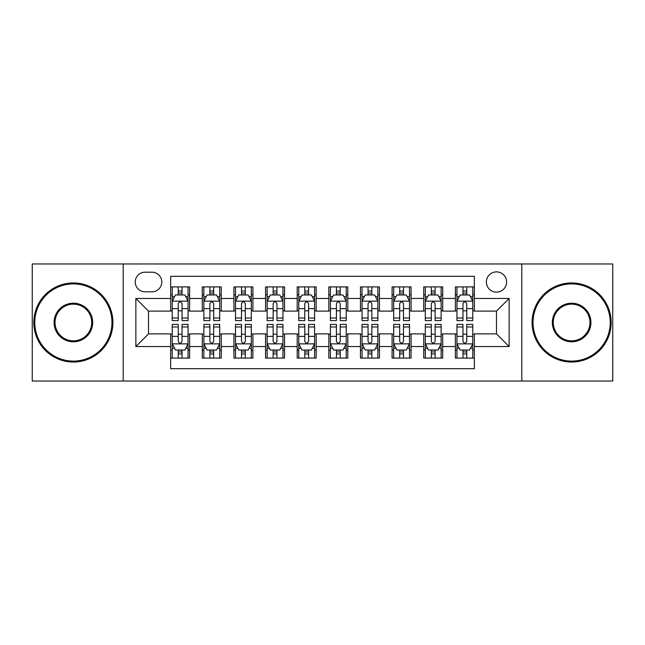 <?xml version="1.0" encoding="UTF-8"?>
<svg xmlns="http://www.w3.org/2000/svg" width="645" height="645" viewBox="0 0 645 645"><rect width="100%" height="100%" fill="white"/><g stroke="black" fill="none" stroke-linecap="round" stroke-linejoin="round"><path stroke-width="0.97" d="M496.489 271.884A10.127 10.127 0 0 0 486.37 282.01A10.127 10.127 0 0 0 496.489 292.129A10.127 10.127 0 0 0 506.615 282.01A10.127 10.127 0 0 0 496.489 271.884M521.797 381.026L612.75 381.026L612.75 263.974L521.797 263.974L521.797 381.026L123.203 381.026L123.203 263.974L32.25 263.974L32.25 381.026L123.203 381.026M474.349 286.912L455.37 286.912L455.37 298.458L442.712 298.458L442.712 311.108L455.37 311.108L455.37 298.458M442.712 298.458L442.712 286.912L423.733 286.912L423.733 298.458L411.075 298.458L411.075 311.108L423.733 311.108L423.733 298.458M411.075 298.458L411.075 286.912L392.096 286.912L392.096 298.458L379.445 298.458L379.445 311.108L392.096 311.108L392.096 298.458M379.445 298.458L379.445 286.912L360.458 286.912L360.458 298.458L347.808 298.458L347.808 311.108L360.458 311.108L360.458 298.458M347.808 298.458L347.808 286.912L328.829 286.912L328.829 298.458L316.171 298.458L316.171 311.108L328.829 311.108L328.829 298.458M316.171 298.458L316.171 286.912L297.192 286.912L297.192 298.458L284.542 298.458L284.542 311.108L297.192 311.108L297.192 298.458M284.542 298.458L284.542 286.912L265.555 286.912L265.555 298.458L252.905 298.458L252.905 311.108L265.555 311.108L265.555 298.458M252.905 298.458L252.905 286.912L233.925 286.912L233.925 298.458L221.267 298.458L221.267 311.108L233.925 311.108L233.925 298.458M221.267 298.458L221.267 286.912L202.288 286.912L202.288 311.108L189.63 311.108L189.63 286.912L170.651 286.912M170.651 358.088L189.63 358.088L189.63 333.892L202.288 333.892L202.288 358.088L221.267 358.088L221.267 333.892L233.925 333.892L233.925 346.542L221.267 346.542M233.925 346.542L233.925 358.088L252.905 358.088L252.905 333.892L265.555 333.892L265.555 346.542L252.905 346.542M265.555 346.542L265.555 358.088L284.542 358.088L284.542 333.892L297.192 333.892L297.192 346.542L284.542 346.542M297.192 346.542L297.192 358.088L316.171 358.088L316.171 333.892L328.829 333.892L328.829 346.542L316.171 346.542M328.829 346.542L328.829 358.088L347.808 358.088L347.808 333.892L360.458 333.892L360.458 346.542L347.808 346.542M360.458 346.542L360.458 358.088L379.445 358.088L379.445 333.892L392.096 333.892L392.096 346.542L379.445 346.542M392.096 346.542L392.096 358.088L411.075 358.088L411.075 333.892L423.733 333.892L423.733 346.542L411.075 346.542M423.733 346.542L423.733 358.088L442.712 358.088L442.712 333.892L455.37 333.892L455.37 346.542L442.712 346.542M145.028 291.814L151.986 291.814A9.804 9.804 0 0 0 161.798 282.01A9.804 9.804 0 0 0 151.986 272.198L145.028 272.198A9.804 9.804 0 0 0 135.224 282.01A9.804 9.804 0 0 0 145.028 291.814M521.797 263.974L123.203 263.974M474.349 298.458L474.349 276.31L170.651 276.31L170.651 311.108L148.511 311.108L148.511 333.892L170.651 333.892L170.651 368.69L474.349 368.69L474.349 333.892L496.489 333.892L496.489 311.108L474.349 311.108L474.349 298.458L509.147 298.458L509.147 346.542L474.349 346.542M170.651 346.542L135.853 346.542L135.853 298.458L170.651 298.458M455.37 346.542L455.37 358.088L474.349 358.088M170.651 294.821L172.231 294.821M178.246 294.821L182.043 294.821M188.05 294.821L189.63 294.821M170.651 310.793L172.231 310.793M178.246 310.793L182.043 310.793M188.05 310.793L189.63 310.793M170.651 334.207L172.231 334.207M178.246 334.207L182.043 334.207M188.05 334.207L189.63 334.207M170.651 350.179L172.231 350.179M178.246 350.179L182.043 350.179M188.05 350.179L189.63 350.179M202.288 310.793L203.868 310.793M209.883 310.793L213.672 310.793M219.687 310.793L221.267 310.793M202.288 294.821L203.868 294.821M209.883 294.821L213.672 294.821M219.687 294.821L221.267 294.821M202.288 334.207L203.868 334.207M209.883 334.207L213.672 334.207M219.687 334.207L221.267 334.207M202.288 350.179L203.868 350.179M209.883 350.179L213.672 350.179M219.687 350.179L221.267 350.179M233.925 334.207L235.506 334.207M241.512 334.207L245.31 334.207M251.324 334.207L252.905 334.207M233.925 350.179L235.506 350.179M241.512 350.179L245.31 350.179M251.324 350.179L252.905 350.179M233.925 294.821L235.506 294.821M241.512 294.821L245.31 294.821M251.324 294.821L252.905 294.821M233.925 310.793L235.506 310.793M241.512 310.793L245.31 310.793M251.324 310.793L252.905 310.793M265.555 334.207L267.143 334.207M273.149 334.207L276.947 334.207M282.953 334.207L284.542 334.207M265.555 350.179L267.143 350.179M273.149 350.179L276.947 350.179M282.953 350.179L284.542 350.179M265.555 294.821L267.143 294.821M273.149 294.821L276.947 294.821M282.953 294.821L284.542 294.821M265.555 310.793L267.143 310.793M273.149 310.793L276.947 310.793M282.953 310.793L284.542 310.793M297.192 334.207L298.772 334.207M304.787 334.207L308.584 334.207M314.591 334.207L316.171 334.207M297.192 350.179L298.772 350.179M304.787 350.179L308.584 350.179M314.591 350.179L316.171 350.179M297.192 294.821L298.772 294.821M304.787 294.821L308.584 294.821M314.591 294.821L316.171 294.821M297.192 310.793L298.772 310.793M304.787 310.793L308.584 310.793M314.591 310.793L316.171 310.793M328.829 334.207L330.409 334.207M336.416 334.207L340.213 334.207M346.228 334.207L347.808 334.207M328.829 350.179L330.409 350.179M336.416 350.179L340.213 350.179M346.228 350.179L347.808 350.179M328.829 294.821L330.409 294.821M336.416 294.821L340.213 294.821M346.228 294.821L347.808 294.821M328.829 310.793L330.409 310.793M336.416 310.793L340.213 310.793M346.228 310.793L347.808 310.793M360.458 334.207L362.047 334.207M368.053 334.207L371.851 334.207M377.857 334.207L379.445 334.207M360.458 350.179L362.047 350.179M368.053 350.179L371.851 350.179M377.857 350.179L379.445 350.179M360.458 294.821L362.047 294.821M368.053 294.821L371.851 294.821M377.857 294.821L379.445 294.821M360.458 310.793L362.047 310.793M368.053 310.793L371.851 310.793M377.857 310.793L379.445 310.793M392.096 334.207L393.676 334.207M399.69 334.207L403.488 334.207M409.494 334.207L411.075 334.207M392.096 350.179L393.676 350.179M399.69 350.179L403.488 350.179M409.494 350.179L411.075 350.179M392.096 294.821L393.676 294.821M399.69 294.821L403.488 294.821M409.494 294.821L411.075 294.821M392.096 310.793L393.676 310.793M399.69 310.793L403.488 310.793M409.494 310.793L411.075 310.793M423.733 334.207L425.313 334.207M431.328 334.207L435.117 334.207M441.132 334.207L442.712 334.207M423.733 350.179L425.313 350.179M431.328 350.179L435.117 350.179M441.132 350.179L442.712 350.179M423.733 294.821L425.313 294.821M431.328 294.821L435.117 294.821M441.132 294.821L442.712 294.821M423.733 310.793L425.313 310.793M431.328 310.793L435.117 310.793M441.132 310.793L442.712 310.793M455.37 334.207L456.95 334.207M462.957 334.207L466.754 334.207M472.769 334.207L474.349 334.207M455.37 350.179L456.95 350.179M462.957 350.179L466.754 350.179M472.769 350.179L474.349 350.179M455.37 294.821L456.95 294.821M462.957 294.821L466.754 294.821M472.769 294.821L474.349 294.821M455.37 310.793L456.95 310.793M462.957 310.793L466.754 310.793M472.769 310.793L474.349 310.793M148.511 311.108L135.853 298.458M148.511 333.892L135.853 346.542M509.147 298.458L496.489 311.108M509.147 346.542L496.489 333.892M182.043 291.024L178.246 291.024M188.05 318.025L182.043 318.025L182.043 320.605L188.05 320.605L188.05 301.304L184.889 294.975L175.4 294.975L172.231 301.304L172.231 320.605L178.246 320.605L178.246 318.025L172.231 318.025M172.231 301.304L172.231 286.912M188.05 301.304L188.05 286.912M178.246 294.975L178.246 286.912M182.043 286.912L182.043 294.975M182.043 318.025L182.043 303.674C180.777 301.239 179.512 301.239 178.246 303.674L178.246 318.025M178.246 353.976L182.043 353.976M172.231 326.975L178.246 326.975L178.246 324.395L172.231 324.395L172.231 343.696L175.4 350.025L184.889 350.025L188.05 343.696L188.05 324.395L182.043 324.395L182.043 326.975L188.05 326.975M188.05 343.696L188.05 358.088M172.231 343.696L172.231 358.088M182.043 350.025L182.043 358.088M178.246 358.088L178.246 350.025M178.246 326.975L178.246 341.326C179.512 343.761 180.777 343.761 182.043 341.326L182.043 326.975M73.377 283.905A38.595 38.595 0 0 0 34.782 322.5A38.595 38.595 0 0 0 73.377 361.095A38.595 38.595 0 0 0 111.972 322.5A38.595 38.595 0 0 0 73.377 283.905M73.377 362.047A39.547 39.547 0 0 1 33.83 322.5A39.547 39.547 0 0 1 73.377 282.953A39.547 39.547 0 0 1 112.915 322.5A39.547 39.547 0 0 1 73.377 362.047M73.377 303.206A19.294 19.294 0 0 1 92.67 322.5A19.294 19.294 0 0 1 73.377 341.794A19.294 19.294 0 0 1 54.075 322.5A19.294 19.294 0 0 1 73.377 303.206M73.377 340.85A18.35 18.35 0 0 0 91.727 322.5A18.35 18.35 0 0 0 73.377 304.15A18.35 18.35 0 0 0 55.027 322.5A18.35 18.35 0 0 0 73.377 340.85M571.623 283.905A38.595 38.595 0 0 0 533.028 322.5A38.595 38.595 0 0 0 571.623 361.095A38.595 38.595 0 0 0 610.218 322.5A38.595 38.595 0 0 0 571.623 283.905M571.623 362.047A39.547 39.547 0 0 1 532.085 322.5A39.547 39.547 0 0 1 571.623 282.953A39.547 39.547 0 0 1 611.17 322.5A39.547 39.547 0 0 1 571.623 362.047M571.623 303.206A19.294 19.294 0 0 1 590.925 322.5A19.294 19.294 0 0 1 571.623 341.794A19.294 19.294 0 0 1 552.33 322.5A19.294 19.294 0 0 1 571.623 303.206M571.623 340.85A18.35 18.35 0 0 0 589.973 322.5A18.35 18.35 0 0 0 571.623 304.15A18.35 18.35 0 0 0 553.273 322.5A18.35 18.35 0 0 0 571.623 340.85M213.672 291.024L209.883 291.024M219.687 318.025L213.672 318.025L213.672 320.605L219.687 320.605L219.687 301.304L216.526 294.975L207.029 294.975L203.868 301.304L203.868 320.605L209.883 320.605L209.883 318.025L203.868 318.025M203.868 301.304L203.868 286.912M219.687 301.304L219.687 286.912M209.883 294.975L209.883 286.912M213.672 286.912L213.672 294.975M213.672 318.025L213.672 303.674C212.415 301.239 211.149 301.239 209.883 303.674L209.883 318.025M245.31 291.024L241.512 291.024M251.324 318.025L245.31 318.025L245.31 320.605L251.324 320.605L251.324 301.304L248.156 294.975L238.666 294.975L235.506 301.304L235.506 320.605L241.512 320.605L241.512 318.025L235.506 318.025M235.506 301.304L235.506 286.912M251.324 301.304L251.324 286.912M241.512 294.975L241.512 286.912M245.31 286.912L245.31 294.975M245.31 318.025L245.31 303.674C244.044 301.239 242.778 301.239 241.512 303.674L241.512 318.025M276.947 291.024L273.149 291.024M282.953 318.025L276.947 318.025L276.947 320.605L282.953 320.605L282.953 301.304L279.793 294.975L270.303 294.975L267.143 301.304L267.143 320.605L273.149 320.605L273.149 318.025L267.143 318.025M267.143 301.304L267.143 286.912M282.953 301.304L282.953 286.912M273.149 294.975L273.149 286.912M276.947 286.912L276.947 294.975M276.947 318.025L276.947 303.674C275.681 301.239 274.415 301.239 273.149 303.674L273.149 318.025M308.584 291.024L304.787 291.024M314.591 318.025L308.584 318.025L308.584 320.605L314.591 320.605L314.591 301.304L311.43 294.975L301.941 294.975L298.772 301.304L298.772 320.605L304.787 320.605L304.787 318.025L298.772 318.025M298.772 301.304L298.772 286.912M314.591 301.304L314.591 286.912M304.787 294.975L304.787 286.912M308.584 286.912L308.584 294.975M308.584 318.025L308.584 303.674C307.318 301.239 306.053 301.239 304.787 303.674L304.787 318.025M209.883 353.976L213.672 353.976M203.868 326.975L209.883 326.975L209.883 324.395L203.868 324.395L203.868 343.696L207.029 350.025L216.526 350.025L219.687 343.696L219.687 324.395L213.672 324.395L213.672 326.975L219.687 326.975M219.687 343.696L219.687 358.088M203.868 343.696L203.868 358.088M213.672 350.025L213.672 358.088M209.883 358.088L209.883 350.025M209.883 326.975L209.883 341.326C211.141 343.761 212.407 343.761 213.672 341.326L213.672 326.975M241.512 353.976L245.31 353.976M235.506 326.975L241.512 326.975L241.512 324.395L235.506 324.395L235.506 343.696L238.666 350.025L248.156 350.025L251.324 343.696L251.324 324.395L245.31 324.395L245.31 326.975L251.324 326.975M251.324 343.696L251.324 358.088M235.506 343.696L235.506 358.088M245.31 350.025L245.31 358.088M241.512 358.088L241.512 350.025M241.512 326.975L241.512 341.326C242.778 343.761 244.044 343.761 245.31 341.326L245.31 326.975M273.149 353.976L276.947 353.976M267.143 326.975L273.149 326.975L273.149 324.395L267.143 324.395L267.143 343.696L270.303 350.025L279.793 350.025L282.953 343.696L282.953 324.395L276.947 324.395L276.947 326.975L282.953 326.975M282.953 343.696L282.953 358.088M267.143 343.696L267.143 358.088M276.947 350.025L276.947 358.088M273.149 358.088L273.149 350.025M273.149 326.975L273.149 341.326C274.415 343.761 275.681 343.761 276.947 341.326L276.947 326.975M304.787 353.976L308.584 353.976M298.772 326.975L304.787 326.975L304.787 324.395L298.772 324.395L298.772 343.696L301.941 350.025L311.43 350.025L314.591 343.696L314.591 324.395L308.584 324.395L308.584 326.975L314.591 326.975M314.591 343.696L314.591 358.088M298.772 343.696L298.772 358.088M308.584 350.025L308.584 358.088M304.787 358.088L304.787 350.025M304.787 326.975L304.787 341.326C306.044 343.761 307.31 343.761 308.584 341.326L308.584 326.975M340.213 291.024L336.416 291.024M346.228 318.025L340.213 318.025L340.213 320.605L346.228 320.605L346.228 301.304L343.059 294.975L333.57 294.975L330.409 301.304L330.409 320.605L336.416 320.605L336.416 318.025L330.409 318.025M330.409 301.304L330.409 286.912M346.228 301.304L346.228 286.912M336.416 294.975L336.416 286.912M340.213 286.912L340.213 294.975M340.213 318.025L340.213 303.674C338.956 301.239 337.69 301.239 336.416 303.674L336.416 318.025M336.416 353.976L340.213 353.976M330.409 326.975L336.416 326.975L336.416 324.395L330.409 324.395L330.409 343.696L333.57 350.025L343.059 350.025L346.228 343.696L346.228 324.395L340.213 324.395L340.213 326.975L346.228 326.975M346.228 343.696L346.228 358.088M330.409 343.696L330.409 358.088M340.213 350.025L340.213 358.088M336.416 358.088L336.416 350.025M336.416 326.975L336.416 341.326C337.682 343.761 338.947 343.761 340.213 341.326L340.213 326.975M371.851 291.024L368.053 291.024M377.857 318.025L371.851 318.025L371.851 320.605L377.857 320.605L377.857 301.304L374.697 294.975L365.207 294.975L362.047 301.304L362.047 320.605L368.053 320.605L368.053 318.025L362.047 318.025M362.047 301.304L362.047 286.912M377.857 301.304L377.857 286.912M368.053 294.975L368.053 286.912M371.851 286.912L371.851 294.975M371.851 318.025L371.851 303.674C370.585 301.239 369.319 301.239 368.053 303.674L368.053 318.025M368.053 353.976L371.851 353.976M362.047 326.975L368.053 326.975L368.053 324.395L362.047 324.395L362.047 343.696L365.207 350.025L374.697 350.025L377.857 343.696L377.857 324.395L371.851 324.395L371.851 326.975L377.857 326.975M377.857 343.696L377.857 358.088M362.047 343.696L362.047 358.088M371.851 350.025L371.851 358.088M368.053 358.088L368.053 350.025M368.053 326.975L368.053 341.326C369.319 343.761 370.585 343.761 371.851 341.326L371.851 326.975M403.488 291.024L399.69 291.024M409.494 318.025L403.488 318.025L403.488 320.605L409.494 320.605L409.494 301.304L406.334 294.975L396.844 294.975L393.676 301.304L393.676 320.605L399.69 320.605L399.69 318.025L393.676 318.025M393.676 301.304L393.676 286.912M409.494 301.304L409.494 286.912M399.69 294.975L399.69 286.912M403.488 286.912L403.488 294.975M403.488 318.025L403.488 303.674C402.222 301.239 400.956 301.239 399.69 303.674L399.69 318.025M399.69 353.976L403.488 353.976M393.676 326.975L399.69 326.975L399.69 324.395L393.676 324.395L393.676 343.696L396.844 350.025L406.334 350.025L409.494 343.696L409.494 324.395L403.488 324.395L403.488 326.975L409.494 326.975M409.494 343.696L409.494 358.088M393.676 343.696L393.676 358.088M403.488 350.025L403.488 358.088M399.69 358.088L399.69 350.025M399.69 326.975L399.69 341.326C400.956 343.761 402.222 343.761 403.488 341.326L403.488 326.975M435.117 291.024L431.328 291.024M441.132 318.025L435.117 318.025L435.117 320.605L441.132 320.605L441.132 301.304L437.971 294.975L428.474 294.975L425.313 301.304L425.313 320.605L431.328 320.605L431.328 318.025L425.313 318.025M425.313 301.304L425.313 286.912M441.132 301.304L441.132 286.912M431.328 294.975L431.328 286.912M435.117 286.912L435.117 294.975M435.117 318.025L435.117 303.674C433.859 301.239 432.593 301.239 431.328 303.674L431.328 318.025M431.328 353.976L435.117 353.976M425.313 326.975L431.328 326.975L431.328 324.395L425.313 324.395L425.313 343.696L428.474 350.025L437.971 350.025L441.132 343.696L441.132 324.395L435.117 324.395L435.117 326.975L441.132 326.975M441.132 343.696L441.132 358.088M425.313 343.696L425.313 358.088M435.117 350.025L435.117 358.088M431.328 358.088L431.328 350.025M431.328 326.975L431.328 341.326C432.585 343.761 433.851 343.761 435.117 341.326L435.117 326.975M466.754 291.024L462.957 291.024M472.769 318.025L466.754 318.025L466.754 320.605L472.769 320.605L472.769 301.304L469.6 294.975L460.111 294.975L456.95 301.304L456.95 320.605L462.957 320.605L462.957 318.025L456.95 318.025M456.95 301.304L456.95 286.912M472.769 301.304L472.769 286.912M462.957 294.975L462.957 286.912M466.754 286.912L466.754 294.975M466.754 318.025L466.754 303.674C465.488 301.239 464.223 301.239 462.957 303.674L462.957 318.025M462.957 353.976L466.754 353.976M456.95 326.975L462.957 326.975L462.957 324.395L456.95 324.395L456.95 343.696L460.111 350.025L469.6 350.025L472.769 343.696L472.769 324.395L466.754 324.395L466.754 326.975L472.769 326.975M472.769 343.696L472.769 358.088M456.95 343.696L456.95 358.088M466.754 350.025L466.754 358.088M462.957 358.088L462.957 350.025M462.957 326.975L462.957 341.326C464.223 343.761 465.488 343.761 466.754 341.326L466.754 326.975M202.288 346.542L189.63 346.542M202.288 298.458L189.63 298.458M187.969 301.142L172.312 301.142M172.231 296.716L174.529 296.716M185.76 296.716L188.05 296.716M178.246 308.641L172.231 308.641M188.05 308.641L182.043 308.641M182.043 293.04L178.246 293.04M172.312 343.858L187.969 343.858M188.05 348.284L185.76 348.284M174.529 348.284L172.231 348.284M182.043 336.359L188.05 336.359M172.231 336.359L178.246 336.359M178.246 351.96L182.043 351.96M219.606 301.142L203.949 301.142M203.868 296.716L206.166 296.716M217.397 296.716L219.687 296.716M209.883 308.641L203.868 308.641M219.687 308.641L213.672 308.641M213.672 293.04L209.883 293.04M251.244 301.142L235.586 301.142M235.506 296.716L237.795 296.716M249.026 296.716L251.324 296.716M241.512 308.641L235.506 308.641M251.324 308.641L245.31 308.641M245.31 293.04L241.512 293.04M282.881 301.142L267.215 301.142M267.143 296.716L269.433 296.716M280.664 296.716L282.953 296.716M273.149 308.641L267.143 308.641M282.953 308.641L276.947 308.641M276.947 293.04L273.149 293.04M314.51 301.142L298.853 301.142M298.772 296.716L301.07 296.716M312.301 296.716L314.591 296.716M304.787 308.641L298.772 308.641M314.591 308.641L308.584 308.641M308.584 293.04L304.787 293.04M203.949 343.858L219.606 343.858M219.687 348.284L217.397 348.284M206.166 348.284L203.868 348.284M213.672 336.359L219.687 336.359M203.868 336.359L209.883 336.359M209.883 351.96L213.672 351.96M235.586 343.858L251.244 343.858M251.324 348.284L249.026 348.284M237.795 348.284L235.506 348.284M245.31 336.359L251.324 336.359M235.506 336.359L241.512 336.359M241.512 351.96L245.31 351.96M267.215 343.858L282.881 343.858M282.953 348.284L280.664 348.284M269.433 348.284L267.143 348.284M276.947 336.359L282.953 336.359M267.143 336.359L273.149 336.359M273.149 351.96L276.947 351.96M298.853 343.858L314.51 343.858M314.591 348.284L312.301 348.284M301.07 348.284L298.772 348.284M308.584 336.359L314.591 336.359M298.772 336.359L304.787 336.359M304.787 351.96L308.584 351.96M346.147 301.142L330.49 301.142M330.409 296.716L332.699 296.716M343.93 296.716L346.228 296.716M336.416 308.641L330.409 308.641M346.228 308.641L340.213 308.641M340.213 293.04L336.416 293.04M330.49 343.858L346.147 343.858M346.228 348.284L343.93 348.284M332.699 348.284L330.409 348.284M340.213 336.359L346.228 336.359M330.409 336.359L336.416 336.359M336.416 351.96L340.213 351.96M377.785 301.142L362.119 301.142M362.047 296.716L364.336 296.716M375.567 296.716L377.857 296.716M368.053 308.641L362.047 308.641M377.857 308.641L371.851 308.641M371.851 293.04L368.053 293.04M362.119 343.858L377.785 343.858M377.857 348.284L375.567 348.284M364.336 348.284L362.047 348.284M371.851 336.359L377.857 336.359M362.047 336.359L368.053 336.359M368.053 351.96L371.851 351.96M409.414 301.142L393.756 301.142M393.676 296.716L395.974 296.716M407.205 296.716L409.494 296.716M399.69 308.641L393.676 308.641M409.494 308.641L403.488 308.641M403.488 293.04L399.69 293.04M393.756 343.858L409.414 343.858M409.494 348.284L407.205 348.284M395.974 348.284L393.676 348.284M403.488 336.359L409.494 336.359M393.676 336.359L399.69 336.359M399.69 351.96L403.488 351.96M441.051 301.142L425.394 301.142M425.313 296.716L427.603 296.716M438.834 296.716L441.132 296.716M431.328 308.641L425.313 308.641M441.132 308.641L435.117 308.641M435.117 293.04L431.328 293.04M425.394 343.858L441.051 343.858M441.132 348.284L438.834 348.284M427.603 348.284L425.313 348.284M435.117 336.359L441.132 336.359M425.313 336.359L431.328 336.359M431.328 351.96L435.117 351.96M472.688 301.142L457.031 301.142M456.95 296.716L459.24 296.716M470.471 296.716L472.769 296.716M462.957 308.641L456.95 308.641M472.769 308.641L466.754 308.641M466.754 293.04L462.957 293.04M457.031 343.858L472.688 343.858M472.769 348.284L470.471 348.284M459.24 348.284L456.95 348.284M466.754 336.359L472.769 336.359M456.95 336.359L462.957 336.359M462.957 351.96L466.754 351.96"/></g></svg>
